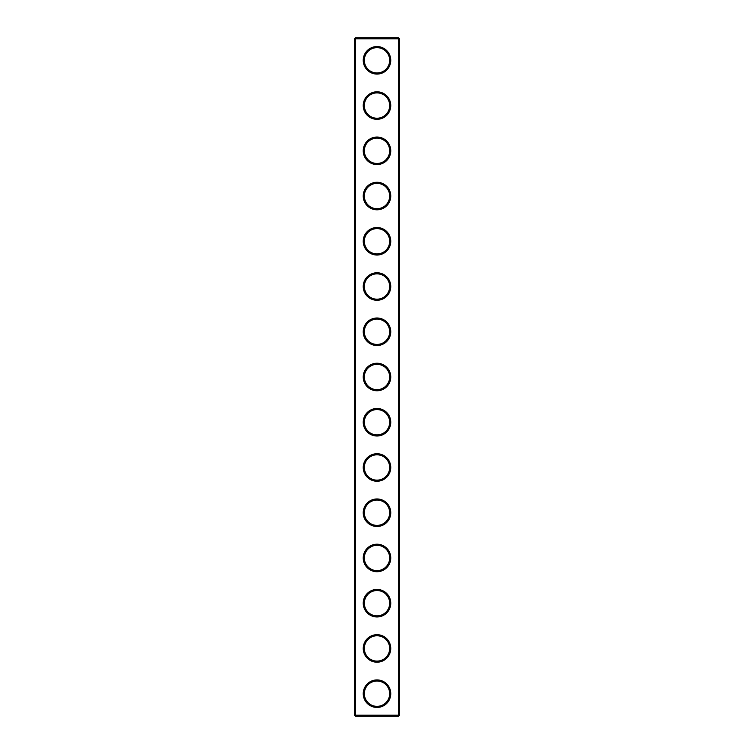 <?xml version="1.0" encoding="UTF-8"?>
<svg xmlns="http://www.w3.org/2000/svg" width="754" height="754" viewBox="0 0 754 754"><rect width="100%" height="100%" fill="white"/><g stroke="black" fill="none" stroke-linecap="round" stroke-linejoin="round"><path stroke-width="1.13" d="M398.536 716.3L399.62 715.216L399.62 38.784L354.38 38.784L354.38 715.216L355.464 716.3L398.536 716.3L398.536 37.7L355.464 37.7L355.464 716.3M354.38 715.216L399.62 715.216M354.38 38.784L355.464 37.7M390.751 60.32A13.751 13.751 0 0 1 370.12 72.233A13.751 13.751 0 0 1 370.12 48.407A13.751 13.751 0 0 1 390.751 60.32M390.751 105.56A13.751 13.751 0 0 1 370.12 117.473A13.751 13.751 0 0 1 370.12 93.647A13.751 13.751 0 0 1 390.751 105.56M390.751 150.8A13.751 13.751 0 0 1 370.12 162.713A13.751 13.751 0 0 1 370.12 138.887A13.751 13.751 0 0 1 390.751 150.8M390.751 196.04A13.751 13.751 0 0 1 370.12 207.953A13.751 13.751 0 0 1 370.12 184.127A13.751 13.751 0 0 1 390.751 196.04M390.751 241.28A13.751 13.751 0 0 1 370.12 253.193A13.751 13.751 0 0 1 370.12 229.367A13.751 13.751 0 0 1 390.751 241.28M390.751 286.52A13.751 13.751 0 0 1 370.12 298.433A13.751 13.751 0 0 1 370.12 274.607A13.751 13.751 0 0 1 390.751 286.52M390.751 331.76A13.751 13.751 0 0 1 370.12 343.673A13.751 13.751 0 0 1 370.12 319.847A13.751 13.751 0 0 1 390.751 331.76M390.751 377A13.751 13.751 0 0 1 370.12 388.913A13.751 13.751 0 0 1 370.12 365.087A13.751 13.751 0 0 1 390.751 377M390.751 422.24A13.751 13.751 0 0 1 370.12 434.153A13.751 13.751 0 0 1 370.12 410.327A13.751 13.751 0 0 1 390.751 422.24M390.751 467.48A13.751 13.751 0 0 1 370.12 479.393A13.751 13.751 0 0 1 370.12 455.567A13.751 13.751 0 0 1 390.751 467.48M390.751 512.72A13.751 13.751 0 0 1 370.12 524.633A13.751 13.751 0 0 1 370.12 500.807A13.751 13.751 0 0 1 390.751 512.72M390.751 557.96A13.751 13.751 0 0 1 370.12 569.873A13.751 13.751 0 0 1 370.12 546.047A13.751 13.751 0 0 1 390.751 557.96M390.751 603.2A13.751 13.751 0 0 1 370.12 615.113A13.751 13.751 0 0 1 370.12 591.287A13.751 13.751 0 0 1 390.751 603.2M390.751 648.44A13.751 13.751 0 0 1 370.12 660.353A13.751 13.751 0 0 1 370.12 636.527A13.751 13.751 0 0 1 390.751 648.44M390.751 693.68A13.751 13.751 0 0 1 370.12 705.593A13.751 13.751 0 0 1 370.12 681.767A13.751 13.751 0 0 1 390.751 693.68M389.667 60.32A12.667 12.667 0 0 1 370.666 71.291A12.667 12.667 0 0 1 370.666 49.349A12.667 12.667 0 0 1 389.667 60.32M389.667 105.56A12.667 12.667 0 0 1 370.666 116.531A12.667 12.667 0 0 1 370.666 94.589A12.667 12.667 0 0 1 389.667 105.56M389.667 150.8A12.667 12.667 0 0 1 370.666 161.771A12.667 12.667 0 0 1 370.666 139.829A12.667 12.667 0 0 1 389.667 150.8M389.667 196.04A12.667 12.667 0 0 1 370.666 207.011A12.667 12.667 0 0 1 370.666 185.069A12.667 12.667 0 0 1 389.667 196.04M389.667 241.28A12.667 12.667 0 0 1 370.666 252.251A12.667 12.667 0 0 1 370.666 230.309A12.667 12.667 0 0 1 389.667 241.28M389.667 286.52A12.667 12.667 0 0 1 370.666 297.491A12.667 12.667 0 0 1 370.666 275.549A12.667 12.667 0 0 1 389.667 286.52M389.667 331.76A12.667 12.667 0 0 1 370.666 342.731A12.667 12.667 0 0 1 370.666 320.789A12.667 12.667 0 0 1 389.667 331.76M389.667 377A12.667 12.667 0 0 1 370.666 387.971A12.667 12.667 0 0 1 370.666 366.029A12.667 12.667 0 0 1 389.667 377M389.667 422.24A12.667 12.667 0 0 1 370.666 433.211A12.667 12.667 0 0 1 370.666 411.269A12.667 12.667 0 0 1 389.667 422.24M389.667 467.48A12.667 12.667 0 0 1 370.666 478.451A12.667 12.667 0 0 1 370.666 456.509A12.667 12.667 0 0 1 389.667 467.48M389.667 512.72A12.667 12.667 0 0 1 370.666 523.691A12.667 12.667 0 0 1 370.666 501.749A12.667 12.667 0 0 1 389.667 512.72M389.667 557.96A12.667 12.667 0 0 1 370.666 568.931A12.667 12.667 0 0 1 370.666 546.989A12.667 12.667 0 0 1 389.667 557.96M389.667 603.2A12.667 12.667 0 0 1 370.666 614.171A12.667 12.667 0 0 1 370.666 592.229A12.667 12.667 0 0 1 389.667 603.2M389.667 648.44A12.667 12.667 0 0 1 370.666 659.411A12.667 12.667 0 0 1 370.666 637.469A12.667 12.667 0 0 1 389.667 648.44M389.667 693.68A12.667 12.667 0 0 1 370.666 704.651A12.667 12.667 0 0 1 370.666 682.709A12.667 12.667 0 0 1 389.667 693.68M399.62 38.784L398.536 37.7"/></g></svg>
